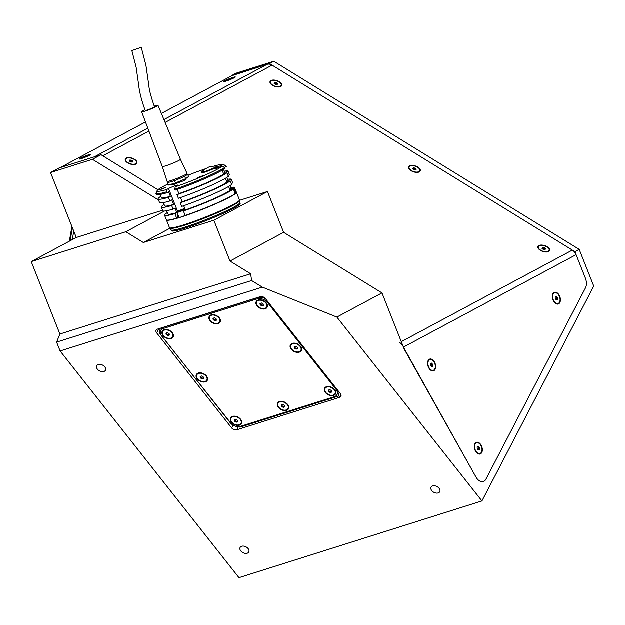 <?xml version="1.0" encoding="UTF-8"?>
<svg xmlns="http://www.w3.org/2000/svg" width="625" height="625" viewBox="0 0 625 625"><rect width="100%" height="100%" fill="white"/><g stroke="black" fill="none" stroke-linecap="round" stroke-linejoin="round"><path stroke-width="0.94" d="M181.336 209.945L179.828 211L184.391 209.109L181.336 209.945L181.516 210.398M185.203 209.523A5.375 0.484 158.4 0 1 179.961 211.656A5.375 0.484 158.4 0 1 177 212.359L179 217.43A5.375 0.484 -21.6 0 0 185.195 215.492A37.633 3.406 158.4 0 0 229.633 197.008A37.633 3.406 158.4 0 0 235.211 193.594L233.414 189.07L230.117 190.328L228.617 186.523M241.703 546.273A4.891 3.281 -152.5 0 0 240.125 547.508A4.891 3.281 -152.5 0 0 241.75 551.891A4.891 3.281 -152.5 0 0 247.219 553.258A4.891 3.281 -152.5 0 0 248.797 552.023A4.891 3.281 -152.5 0 0 247.172 547.641A4.891 3.281 -152.5 0 0 241.703 546.273M432.672 485.969A4.891 3.281 -152.5 0 0 431.094 487.203A4.891 3.281 -152.5 0 0 432.719 491.586A4.891 3.281 -152.5 0 0 438.18 492.953A4.891 3.281 -152.5 0 0 439.758 491.719A4.891 3.281 -152.5 0 0 438.141 487.336A4.891 3.281 -152.5 0 0 432.672 485.969M98.344 364.547A4.891 3.281 -152.5 0 0 96.766 365.789A4.891 3.281 -152.5 0 0 98.391 370.172A4.891 3.281 -152.5 0 0 103.859 371.539A4.891 3.281 -152.5 0 0 105.438 370.297A4.891 3.281 -152.5 0 0 103.812 365.914A4.891 3.281 -152.5 0 0 98.344 364.547M72.492 239.555A177.898 109.523 -107.5 0 1 73.742 231.078M269.547 63.602L273.836 61.305L579.203 249.398L574.914 251.695L269.547 63.602L231.898 75.727M162.602 210.266L76.289 237.523L31.25 261.641L59.914 334.047L56.625 342.148L60.133 351L262.312 287.156L336.883 317.102L381.984 292.953L404.281 349.273L475.914 476.953A9.773 6.016 72.5 0 0 485.922 479.234L585.5 287.906A9.773 6.016 72.5 0 0 585.352 278.047L574.914 251.695M336.883 317.102L481.938 500.961L593.75 286.133L579.203 249.398M273.836 61.305L236.102 73.219L231.813 75.516M60.133 351L238.969 577.688L481.938 500.961M236.812 429.82L339.641 397.344A3.906 2.625 -152.5 0 0 340.898 396.359A3.906 2.625 -152.5 0 0 340.367 393.625L265.383 298.57A3.906 2.625 -152.5 0 0 260.234 296.703L157.406 329.172A3.906 2.625 -152.5 0 0 156.148 330.164A3.906 2.625 -152.5 0 0 156.68 332.898L231.664 427.953A3.906 2.625 -152.5 0 0 236.812 429.82L238.438 426.688M163.625 327.828L163.992 328.305M56.625 342.148L251.617 280.57L262.312 287.156M59.914 334.047L250.672 273.812L251.617 280.57M164.492 211.078L125.852 231.773L143.336 242.539L213.852 220.273L230.008 261.086L250.672 273.812M230.008 261.086L283.633 232.375L381.984 292.953M170.266 228.117L143.336 242.539M101.039 154.75L92.461 159.344L50.57 172.57L59.156 167.977L101.039 154.75L157.914 189.773M92.461 159.344L158.555 200.055M162.883 202.719L163.555 203.133M213.852 220.273L267.469 191.555L283.633 232.375M239.375 200.43L267.469 191.555M31.25 261.641L125.852 231.773M76.289 237.523L50.57 172.57M218.148 323.688A6.156 4.133 -152.5 0 0 218.719 317.172A6.156 4.133 -152.5 0 0 214.078 314.758A6.156 4.133 -152.5 0 0 211.195 314.883A6.156 4.133 -152.5 0 0 210.047 320.742A6.156 4.133 -152.5 0 0 218.148 323.688M286.516 410.352A6.156 4.133 -152.5 0 0 287.094 403.836A6.156 4.133 -152.5 0 0 282.453 401.422A6.156 4.133 -152.5 0 0 279.57 401.547A6.156 4.133 -152.5 0 0 278.414 407.414A6.156 4.133 -152.5 0 0 286.516 410.352M333.523 395.508A6.156 4.133 -152.5 0 0 334.102 388.992A6.156 4.133 -152.5 0 0 329.461 386.578A6.156 4.133 -152.5 0 0 326.578 386.703A6.156 4.133 -152.5 0 0 325.422 392.57A6.156 4.133 -152.5 0 0 333.523 395.508M299.336 352.18A6.156 4.133 -152.5 0 0 299.914 345.664A6.156 4.133 -152.5 0 0 295.273 343.25A6.156 4.133 -152.5 0 0 292.391 343.367A6.156 4.133 -152.5 0 0 291.234 349.234A6.156 4.133 -152.5 0 0 299.336 352.18M265.156 308.844A6.156 4.133 -152.5 0 0 265.727 302.328A6.156 4.133 -152.5 0 0 261.086 299.914A6.156 4.133 -152.5 0 0 258.203 300.039A6.156 4.133 -152.5 0 0 257.055 305.898A6.156 4.133 -152.5 0 0 265.156 308.844M171.141 338.531A6.156 4.133 -152.5 0 0 171.711 332.016A6.156 4.133 -152.5 0 0 167.07 329.602A6.156 4.133 -152.5 0 0 164.188 329.727A6.156 4.133 -152.5 0 0 163.039 335.586A6.156 4.133 -152.5 0 0 171.141 338.531M205.328 381.867A6.156 4.133 -152.5 0 0 205.898 375.352A6.156 4.133 -152.5 0 0 201.258 372.938A6.156 4.133 -152.5 0 0 198.375 373.055A6.156 4.133 -152.5 0 0 197.227 378.922A6.156 4.133 -152.5 0 0 205.328 381.867M239.508 425.195A6.156 4.133 -152.5 0 0 240.086 418.68A6.156 4.133 -152.5 0 0 235.445 416.266A6.156 4.133 -152.5 0 0 232.562 416.391A6.156 4.133 -152.5 0 0 231.406 422.258A6.156 4.133 -152.5 0 0 239.508 425.195M160.281 328.266L159.336 333.062L231.648 424.156M230.164 422.648A7.82 5.25 -152.5 0 0 240.445 426.383L334.461 396.695A7.82 5.25 -152.5 0 0 336.984 394.719A7.82 5.25 -152.5 0 0 335.93 389.25L267.555 302.586A7.82 5.25 -152.5 0 0 257.266 298.852L163.258 328.539A7.82 5.25 -152.5 0 0 160.727 330.516A7.82 5.25 -152.5 0 0 161.789 335.984L230.164 422.648M265.805 299.109A7.82 5.25 -152.5 0 0 257.938 297.562L163.922 327.25L163.258 328.539M163.922 327.25A7.82 5.25 -152.5 0 0 161.398 329.234L160.727 330.516M257.938 297.562L257.266 298.852M336.984 394.719L337.656 393.43A7.82 5.25 -152.5 0 0 337.914 390.508M200.594 376.344A1.695 1.133 -152.5 0 0 201.437 377.695A1.695 1.133 -152.5 0 0 203.141 378.031A3.32 2.234 -152.5 0 0 203.484 378.086M166.414 333.016A1.695 1.133 -152.5 0 0 167.25 334.359A1.695 1.133 -152.5 0 0 168.953 334.695A3.32 2.234 -152.5 0 0 169.297 334.75M294.609 346.656A1.695 1.133 -152.5 0 0 295.445 348.008A1.695 1.133 -152.5 0 0 297.156 348.344A3.32 2.234 -152.5 0 0 297.5 348.398M331.664 391.57L330.273 392.547L331.742 392.086L331.523 390.641L329.828 389.664L328.359 390.125L328.586 391.57L328.773 390A1.695 1.133 -152.5 0 0 329.633 391.336A1.695 1.133 -152.5 0 0 331.344 391.672L331.32 391.68A1.695 1.133 -152.5 0 0 331.656 391.516M263.484 297.086L262.43 296.703M238.609 426.68L240.016 427.195L338.438 396.117L339.219 392.156M81.469 158.602A6.156 0.555 -21.6 0 0 87.297 156.375A6.156 0.555 -21.6 0 0 90.57 154.586A6.156 0.555 -21.6 0 0 88.227 154.984A6.156 0.555 -21.6 0 0 81.93 157.422A6.156 0.555 -21.6 0 0 79.164 159.102A6.156 0.555 -21.6 0 0 81.469 158.602M226.242 81.078A6.156 0.555 -21.6 0 0 232.078 78.844A6.156 0.555 -21.6 0 0 235.344 77.055A6.156 0.555 -21.6 0 0 233 77.461A6.156 0.555 -21.6 0 0 226.711 79.891A6.156 0.555 -21.6 0 0 223.938 81.57A6.156 0.555 -21.6 0 0 226.242 81.078M419.336 171.914A6.156 3.078 18.3 0 0 417.852 167.109A6.156 3.078 18.3 0 0 409.602 165.922A6.156 3.078 18.3 0 0 409.133 169.023A6.156 3.078 18.3 0 0 418.687 172.18A6.156 3.078 18.3 0 0 419.336 171.914M548.648 251.57A6.156 3.078 18.3 0 0 547.156 246.758A6.156 3.078 18.3 0 0 538.914 245.57A6.156 3.078 18.3 0 0 538.445 248.672A6.156 3.078 18.3 0 0 548 251.828A6.156 3.078 18.3 0 0 548.648 251.57M280.758 86.555A6.156 3.078 18.3 0 0 279.266 81.75A6.156 3.078 18.3 0 0 271.016 80.562A6.156 3.078 18.3 0 0 270.555 83.664A6.156 3.078 18.3 0 0 280.109 86.82A6.156 3.078 18.3 0 0 280.758 86.555M135.977 164.086A6.156 3.078 18.3 0 0 134.484 159.281A6.156 3.078 18.3 0 0 126.242 158.086A6.156 3.078 18.3 0 0 125.773 161.188A6.156 3.078 18.3 0 0 135.328 164.352A6.156 3.078 18.3 0 0 135.977 164.086M428.25 366.773A6.156 3.789 72.5 0 0 429.961 369.523A6.156 3.789 72.5 0 0 434.734 369.945A6.156 3.789 72.5 0 0 435.008 363.156A6.156 3.789 72.5 0 0 430.844 359.008A6.156 3.789 72.5 0 0 427.648 362.195A6.156 3.789 72.5 0 0 428.25 366.773M474.93 449.969A6.156 3.789 72.5 0 0 476.641 452.711A6.156 3.789 72.5 0 0 481.406 453.141A6.156 3.789 72.5 0 0 481.68 446.352A6.156 3.789 72.5 0 0 477.516 442.195A6.156 3.789 72.5 0 0 474.32 445.383A6.156 3.789 72.5 0 0 474.93 449.969M552.992 299.977A6.156 3.789 72.5 0 0 554.703 302.727A6.156 3.789 72.5 0 0 559.469 303.148A6.156 3.789 72.5 0 0 559.75 296.359A6.156 3.789 72.5 0 0 555.586 292.211A6.156 3.789 72.5 0 0 552.391 295.398A6.156 3.789 72.5 0 0 552.992 299.977M147.836 128.242L94.445 156.828L60.328 167.602L145.484 122M161.391 113.484L232.992 75.141L267.109 64.367A7.82 6.125 61.8 0 1 272.102 65.172L165.117 122.469M477.398 446.758A3.32 2.047 72.5 0 0 477.391 446.75A1.695 1.039 72.5 0 1 478.586 448.141A1.695 1.039 72.5 0 1 478.281 449.898M430.727 363.57A3.32 2.047 72.5 0 0 430.719 363.555A1.695 1.039 72.5 0 1 432.008 365.555A1.695 1.039 72.5 0 1 431.609 366.703L432.008 365.555M401.289 341.719L572.352 250.117A7.82 6.125 61.8 0 1 576.102 254.695L585.352 278.047A9.773 6.016 72.5 0 1 585.5 287.906L485.922 479.234A9.773 6.016 -107.5 0 1 475.914 476.953L403.445 347.148A7.82 6.125 -118.2 0 0 399.695 342.578M572.352 250.117L272.102 65.172M264.852 308.461A5.617 3.773 -152.5 0 0 266.664 307.031A5.617 3.773 -152.5 0 0 264.797 301.992A5.617 3.773 -152.5 0 0 258.508 300.422A5.617 3.773 -152.5 0 0 256.695 301.844A5.617 3.773 -152.5 0 0 258.562 306.883A5.617 3.773 -152.5 0 0 264.852 308.461M259.992 303.461L260.211 304.906L261.898 305.883L263.367 305.422L263.148 303.977L261.461 303L259.992 303.461M260.406 303.328L260.211 304.906M261.898 305.883L263.289 304.906M260.43 303.32A1.695 1.133 -152.5 0 0 261.266 304.672A1.695 1.133 -152.5 0 0 262.969 305.008A1.695 1.133 -152.5 0 0 263.281 304.852M299.039 351.789A5.617 3.773 -152.5 0 0 300.852 350.367A5.617 3.773 -152.5 0 0 298.984 345.328A5.617 3.773 -152.5 0 0 292.695 343.758A5.617 3.773 -152.5 0 0 290.883 345.18A5.617 3.773 -152.5 0 0 292.75 350.219A5.617 3.773 -152.5 0 0 299.039 351.789M297.555 348.75L297.336 347.312L295.648 346.328L294.18 346.797L294.398 348.234L296.086 349.219L297.555 348.75M294.398 348.234L294.734 347.594L296.422 348.57L296.086 349.219M333.219 395.125A5.617 3.773 -152.5 0 0 335.039 393.703A5.617 3.773 -152.5 0 0 333.172 388.664A5.617 3.773 -152.5 0 0 326.883 387.086A5.617 3.773 -152.5 0 0 325.062 388.508A5.617 3.773 -152.5 0 0 326.938 393.555A5.617 3.773 -152.5 0 0 333.219 395.125M328.586 391.57L330.273 392.547M286.211 409.969A5.617 3.773 -152.5 0 0 288.031 408.547A5.617 3.773 -152.5 0 0 286.164 403.508A5.617 3.773 -152.5 0 0 279.875 401.93A5.617 3.773 -152.5 0 0 278.055 403.359A5.617 3.773 -152.5 0 0 279.93 408.398A5.617 3.773 -152.5 0 0 286.211 409.969M283.266 407.391L284.734 406.93L284.516 405.484L282.82 404.508L281.352 404.969L281.578 406.414L283.266 407.391M281.789 404.836A1.695 1.133 -152.5 0 0 282.625 406.18A1.695 1.133 -152.5 0 0 284.336 406.516A1.695 1.133 -152.5 0 0 284.648 406.359M239.211 424.812A5.617 3.773 -152.5 0 0 241.023 423.391A5.617 3.773 -152.5 0 0 239.156 418.352A5.617 3.773 -152.5 0 0 232.867 416.773A5.617 3.773 -152.5 0 0 231.055 418.203A5.617 3.773 -152.5 0 0 232.922 423.242A5.617 3.773 -152.5 0 0 239.211 424.812M237.508 420.328L235.812 419.352L234.344 419.812L234.57 421.258L236.258 422.234L237.727 421.773L237.508 420.328M234.57 421.258L234.898 420.617L236.594 421.594L236.258 422.234M234.781 419.68A1.695 1.133 -152.5 0 0 235.617 421.023A1.695 1.133 -152.5 0 0 237.328 421.359A1.695 1.133 -152.5 0 0 237.641 421.203M205.023 381.477A5.617 3.773 -152.5 0 0 206.836 380.055A5.617 3.773 -152.5 0 0 204.969 375.016A5.617 3.773 -152.5 0 0 198.68 373.445A5.617 3.773 -152.5 0 0 196.867 374.867A5.617 3.773 -152.5 0 0 198.734 379.906A5.617 3.773 -152.5 0 0 205.023 381.477M203.539 378.438L203.32 377L201.633 376.016L200.164 376.484L200.383 377.922L202.07 378.906L203.539 378.438M200.57 376.352L200.383 377.922M170.836 338.148A5.617 3.773 -152.5 0 0 172.648 336.727A5.617 3.773 -152.5 0 0 170.781 331.68A5.617 3.773 -152.5 0 0 164.492 330.109A5.617 3.773 -152.5 0 0 162.68 331.531A5.617 3.773 -152.5 0 0 164.547 336.57A5.617 3.773 -152.5 0 0 170.836 338.148M169.352 335.109L169.133 333.664L167.445 332.688L165.977 333.148L166.195 334.594L167.883 335.57L169.352 335.109M166.195 334.594L166.531 333.953L168.219 334.93L167.883 335.57M217.844 323.305A5.617 3.773 -152.5 0 0 219.656 321.875A5.617 3.773 -152.5 0 0 217.789 316.836A5.617 3.773 -152.5 0 0 211.5 315.266A5.617 3.773 -152.5 0 0 209.687 316.688A5.617 3.773 -152.5 0 0 211.555 321.727A5.617 3.773 -152.5 0 0 217.844 323.305M213.203 319.75L214.891 320.727L216.359 320.266L216.141 318.82L214.453 317.844L212.984 318.305L213.203 319.75L213.539 319.102L215.227 320.086L214.891 320.727M215.227 320.086L216.281 319.75M213.422 318.164A1.695 1.133 -152.5 0 0 214.258 319.516A1.695 1.133 -152.5 0 0 215.961 319.852A1.695 1.133 -152.5 0 0 216.273 319.695M132.414 162.039A1.695 0.844 18.3 0 0 130.555 160.953A1.695 0.844 18.3 0 0 129.523 161.055M132.07 164.188A5.617 2.805 18.3 0 0 136.445 162.852A5.617 2.805 18.3 0 0 130.148 157.984A5.617 2.805 18.3 0 0 125.773 159.32A5.617 2.805 18.3 0 0 132.07 164.188M130.477 161.891L132.328 162.156L132.961 161.352L131.742 160.289L129.891 160.016L129.258 160.82L130.477 161.891M81.766 158.445A5.617 0.508 -21.6 0 0 87.297 156.32A5.617 0.508 -21.6 0 0 90.07 154.727A5.617 0.508 -21.6 0 0 87.93 155.148A5.617 0.508 -21.6 0 0 82.398 157.273A5.617 0.508 -21.6 0 0 79.617 158.867A5.617 0.508 -21.6 0 0 81.766 158.445M83.375 157.258L86.508 156.07L83.453 157.438M277.195 84.516A1.695 0.844 18.3 0 0 275.328 83.43A1.695 0.844 18.3 0 0 274.305 83.523M274.039 83.289L275.25 84.359L277.102 84.625L277.734 83.828L276.523 82.758L274.672 82.492L274.039 83.289M276.852 86.664A5.617 2.805 18.3 0 0 281.211 84.328A5.617 2.805 18.3 0 0 274.922 80.453A5.617 2.805 18.3 0 0 270.562 82.789A5.617 2.805 18.3 0 0 276.852 86.664M277.25 84.438L276.258 83.562L276.523 82.758M226.539 80.922A5.617 0.508 -21.6 0 0 232.078 78.789A5.617 0.508 -21.6 0 0 234.852 77.195A5.617 0.508 -21.6 0 0 232.711 77.617A5.617 0.508 -21.6 0 0 227.172 79.742A5.617 0.508 -21.6 0 0 224.398 81.336A5.617 0.508 -21.6 0 0 226.539 80.922M231.289 78.539L227.961 80L231.289 78.539M545.086 249.523A1.695 0.844 18.3 0 0 543.227 248.438A1.695 0.844 18.3 0 0 542.195 248.539M544.742 251.672A5.617 2.805 18.3 0 0 549.117 250.336A5.617 2.805 18.3 0 0 542.82 245.469A5.617 2.805 18.3 0 0 538.445 246.805A5.617 2.805 18.3 0 0 544.742 251.672M544.414 247.766L542.562 247.5L541.93 248.305L543.148 249.367L544.992 249.633L545.633 248.836L544.414 247.766L544.148 248.57L542.297 248.305L542.562 247.5M415.773 169.875A1.695 0.844 18.3 0 0 413.914 168.789A1.695 0.844 18.3 0 0 412.891 168.891M415.43 172.023A5.617 2.805 18.3 0 0 419.805 170.688A5.617 2.805 18.3 0 0 413.508 165.812A5.617 2.805 18.3 0 0 409.133 167.156A5.617 2.805 18.3 0 0 415.43 172.023M413.836 169.719L415.688 169.984L416.32 169.188L415.109 168.117L413.258 167.852L412.617 168.648L413.836 169.719M415.836 169.797L414.844 168.922L415.109 168.117M433.688 370.172A5.617 3.461 72.5 0 0 434.828 363.617A5.617 3.461 72.5 0 0 429.938 359.609A5.617 3.461 72.5 0 0 429.57 359.766A5.617 3.461 72.5 0 0 428.43 366.312A5.617 3.461 72.5 0 0 433.32 370.328A5.617 3.461 72.5 0 0 433.688 370.172M430.477 363.688L430.555 365.539L431.711 366.82L432.789 366.25L432.703 364.391L431.547 363.109L430.477 363.688M432.703 364.391L431.969 364.625L430.906 363.453M480.367 453.359A5.617 3.461 72.5 0 0 481.5 446.805A5.617 3.461 72.5 0 0 476.609 442.797A5.617 3.461 72.5 0 0 476.242 442.953A5.617 3.461 72.5 0 0 475.109 449.508A5.617 3.461 72.5 0 0 480 453.516A5.617 3.461 72.5 0 0 480.367 453.359M477.148 446.875L477.234 448.734L478.391 450.016L479.461 449.438L479.375 447.586L478.219 446.305L477.148 446.875M479.375 447.586L478.641 447.813L477.586 446.641M556.352 299.906A1.695 1.039 72.5 0 0 556.648 298.148A1.695 1.039 72.5 0 0 555.445 296.766M558.43 303.375A5.617 3.461 72.5 0 0 559.562 296.82A5.617 3.461 72.5 0 0 554.68 292.812A5.617 3.461 72.5 0 0 554.312 292.961A5.617 3.461 72.5 0 0 553.172 299.516A5.617 3.461 72.5 0 0 558.062 303.531A5.617 3.461 72.5 0 0 558.43 303.375M557.445 297.594L556.281 296.312L555.211 296.891L555.297 298.742L556.453 300.023L557.523 299.445L557.445 297.594L556.711 297.828L555.648 296.656M557.523 299.445L556.789 299.68L556.711 297.828M166.414 219.875A37.633 3.406 -21.6 0 0 166.438 219.969L169.484 227.664A37.633 3.406 -21.6 0 0 169.742 227.891A37.633 3.406 -21.6 0 0 195.75 220.781A37.633 3.406 -21.6 0 0 232.75 204.883A37.633 3.406 -21.6 0 0 239.43 200.305A37.633 3.406 -21.6 0 0 239.461 199.953L236.414 192.266A37.633 3.406 -21.6 0 0 236.258 192.086M166.438 219.969A37.633 3.406 -21.6 0 0 191.172 213.641A37.633 3.406 -21.6 0 0 229.703 197.188A37.633 3.406 -21.6 0 0 236.414 192.266M169.742 227.891L170.625 228.273A36.945 3.344 -21.6 0 0 196.156 221.289A36.945 3.344 -21.6 0 0 232.492 205.68A36.945 3.344 -21.6 0 0 239.047 201.18L239.43 200.305M221.391 176.188A37.633 3.406 -21.6 0 0 226.969 172.781L228.398 176.398A37.633 3.406 -21.6 0 1 222.828 179.812A37.633 3.406 -21.6 0 1 178.398 198.32L176.969 194.703A37.633 3.406 -21.6 0 0 221.391 176.188M224.617 184.336A37.633 3.406 -21.6 0 0 230.188 180.922L231.625 184.547A37.633 3.406 -21.6 0 1 226.055 187.953A37.633 3.406 -21.6 0 1 181.625 206.469L180.195 202.852A37.633 3.406 -21.6 0 0 224.617 184.336M183.711 205.758L185.375 209.945L183.414 210.992A37.633 3.406 -21.6 0 0 227.844 192.484A37.633 3.406 -21.6 0 0 233.414 189.07M165.609 187.453L159.031 189.82L165.609 187.453M204.406 175.203L197.836 177.57L204.406 175.203M174.812 189.273L175.188 186.883A35.68 3.234 -21.6 0 0 217.055 169.414A35.68 3.234 -21.6 0 0 222.266 166.234L224.812 167.352A37.633 3.406 158.4 0 1 219.242 170.758A37.633 3.406 158.4 0 1 174.812 189.273L175.172 190.18A37.633 3.406 -21.6 0 0 219.602 171.664A37.633 3.406 -21.6 0 0 225.172 168.258L224.812 167.352M155.977 193.539L156.336 194.445A37.633 3.406 -21.6 0 0 166.656 192.867L166.297 191.961A37.633 3.406 158.4 0 1 155.977 193.539A37.633 3.406 158.4 0 1 156.008 193.195L157.109 190.688A35.68 3.234 -21.6 0 0 166.664 189.57L166.297 191.961M167.852 184.102A35.68 3.234 -21.6 0 0 157.109 190.688M186.133 179.008A37.633 3.406 -21.6 0 0 184.383 179.727M225.945 165.812L223.398 164.695A35.68 3.234 -21.6 0 0 223.172 164.523L225.695 165.602A37.633 3.406 158.4 0 1 225.945 165.812L226.297 166.711L224.734 167.312M223.172 164.523A35.68 3.234 -21.6 0 0 214.547 165.984M205.406 168.844A35.68 3.234 -21.6 0 0 188.055 175.273M203.57 170.102L202.977 170.578M166.664 189.57L168.562 188.555A5.672 0.516 158.4 0 1 174.367 186.078A5.672 0.516 158.4 0 1 178.094 185.125A5.672 0.516 158.4 0 1 177.078 185.867L175.188 186.883M222.266 166.234L219.07 167.453A5.672 0.516 158.4 0 1 214.359 168.773A5.672 0.516 158.4 0 1 220.195 165.914L223.398 164.695M171.523 184.891A7.914 0.719 -21.6 0 0 172.297 184.922L182.719 181.148A7.914 0.719 -21.6 0 0 185.484 179.062L185.297 179.031M226.969 172.781L223.672 174.039L222.164 170.234M230.188 180.922L226.891 182.18L225.391 178.375M183.414 210.992L185.211 215.523M185.375 209.945A34.109 3.086 -21.6 0 0 230.117 190.328M180.484 197.609L182.148 201.805L180.195 202.852M182.148 201.805A34.109 3.086 -21.6 0 0 226.891 182.18M177.258 189.461L178.922 193.656L176.969 194.703M178.922 193.656A34.109 3.086 -21.6 0 0 223.672 174.039M160.867 196.336A37.633 3.406 -21.6 0 0 158.125 198.969A37.633 3.406 -21.6 0 0 168.445 197.391L170.398 196.344L168.609 191.82L166.656 192.867M168.445 197.391L169.883 201.016L171.836 199.969L173.625 204.492L171.672 205.539L173.102 209.156L175.062 208.109L176.852 212.641L174.898 213.688L176.688 218.211A37.633 3.406 158.4 0 1 166.367 219.789L164.578 215.266A37.633 3.406 -21.6 0 0 174.898 213.688M177.781 214.336L177.188 214.648L178.266 217.367L176.688 218.211M167.32 212.633A37.633 3.406 -21.6 0 0 164.578 215.266M166.586 210.781L167.844 213.969A34.109 3.086 -21.6 0 0 176.852 212.641M164.094 204.484A37.633 3.406 -21.6 0 0 161.352 207.117L162.781 210.742A37.633 3.406 -21.6 0 0 173.102 209.156M161.352 207.117A37.633 3.406 -21.6 0 0 171.672 205.539M163.359 202.633L164.625 205.82A34.109 3.086 -21.6 0 0 173.625 204.492M158.125 198.969L159.562 202.594A37.633 3.406 -21.6 0 0 169.883 201.016M160.133 194.492L161.398 197.68A34.109 3.086 -21.6 0 0 170.398 196.344M172.492 184.891L173 184.812M233.781 187.82L234.539 187.531A37.633 3.406 -21.6 0 0 230.742 187.516M234.539 187.531L236.336 192.055L235.578 192.344M230.016 185.672L230.992 188.156M226.789 177.523L228.023 180.641L231.32 179.383A37.633 3.406 -21.6 0 0 227.516 179.367M231.32 179.383L232.75 183.008L231.242 183.578M223.563 169.383L224.797 172.492L228.094 171.242L229.523 174.859L228.016 175.438M228.094 171.242A37.633 3.406 -21.6 0 0 224.289 171.227M185.984 179.414A34.109 3.086 -21.6 0 0 184.5 180.023M201.359 172.102L201.156 172.906A8.789 0.797 -21.6 0 0 206.93 171.43A8.789 0.797 -21.6 0 0 215.937 167.578A8.789 0.797 -21.6 0 0 217.508 166.43L216.805 165.984C206.758 166.594 208.781 167.672 206.266 168.359L201.359 172.102A8.461 0.766 -21.6 0 0 206.125 171.125A8.461 0.766 -21.6 0 0 215.492 167.172A8.461 0.766 -21.6 0 0 216.805 165.984M163.039 188.617L161.414 189.234M164.273 188.094L162.992 188.5M165.555 187.484L159.945 189.703M203.078 175.844L200.211 176.984M201.844 176.367L201.25 176.484M167.328 182.773L168.234 185.062L175.453 183.016L185.648 178.766L188.562 176.555L187.656 174.266L184.734 176.453L174.547 180.727L167.328 182.773L168.07 181.375M174.547 180.727L175.453 183.016M168.711 185.086L168.234 185.062M187.656 174.266L186.336 174.148M185.648 178.766L184.734 176.453M148.547 109.578A4.984 0.453 -21.6 0 0 154.469 106.773C151.008 96.727 149.172 89.883 148.953 86.242L145.969 65.523L141.273 47.312L131.875 50.633L136.141 67.195L138.617 84.602C139.453 92.227 141.648 100.836 145.203 110.438A4.984 0.453 -21.6 0 0 148.547 109.578M144.961 109.828A8.797 0.797 -21.6 0 0 141.656 111.844A8.797 0.797 -21.6 0 0 147.562 110.32A8.797 0.797 -21.6 0 0 158.016 105.367A8.797 0.797 -21.6 0 0 154.234 106.156M168.812 164.812A9.773 0.883 -21.6 0 0 180.422 159.312A9.773 0.883 -21.6 0 0 180.422 159.305L187.062 173.43A10.75 0.977 -21.6 0 1 174.289 179.484A10.75 0.977 -21.6 0 1 167.07 181.344L162.25 166.508A9.773 0.883 -21.6 0 0 168.812 164.812M162.25 166.5A9.773 0.883 -21.6 0 0 162.25 166.508L141.656 111.844M239.133 200.984L239.797 202.656A36.945 3.344 158.4 0 1 233.203 207.484A36.945 3.344 158.4 0 1 195.367 223.641A36.945 3.344 158.4 0 1 171.086 229.852L171.445 230.758A36.945 3.344 158.4 0 0 195.727 224.547A36.945 3.344 158.4 0 0 233.562 208.391A36.945 3.344 158.4 0 0 240.156 203.555L239.797 202.656A36.945 3.344 158.4 0 1 233.203 207.484A36.945 3.344 158.4 0 1 195.367 223.641A36.945 3.344 158.4 0 1 171.086 229.852L170.43 228.188M239.078 200.844A36.945 3.344 158.4 0 1 232.492 205.68A36.945 3.344 158.4 0 1 194.656 221.836A36.945 3.344 158.4 0 1 170.375 228.047M229.719 189.305L231.211 188.586L229.562 188.914M235.164 193.477A5.375 0.484 -21.6 0 0 235.812 192.945L233.805 187.875A5.375 0.484 158.4 0 1 229.953 189.914M181.398 210.094A5.375 0.484 158.4 0 1 183.922 209.141M177 212.359L178.086 211.203L184.797 208.484A4.984 0.453 -21.6 0 0 177.461 211.578A4.984 0.453 -21.6 0 0 179.344 211.414A4.984 0.453 -21.6 0 0 185.047 209.117M340.984 394.75L339.641 397.344M233.109 425.172L231.664 427.953M158.852 328.719L156.68 332.898M72.453 227.836A175.742 108.203 72.5 0 0 70.336 240.711M267.953 301.828L267.555 302.586M336.32 388.492L335.93 389.25M576.102 254.695L403.445 347.148M148.922 131.141L102.805 155.836M163.938 119.617L267.109 64.367M174.25 183.828L174.438 184.305M220.195 165.914L220.578 166.883M168.562 188.555L177.633 211.461M204.359 175.227L198.75 177.453L204.367 175.227M229.797 189.516A4.984 0.453 -21.6 0 0 233.297 187.656A4.984 0.453 -21.6 0 0 229.477 188.695L233.195 187.586L233.805 187.875M229.602 189.023A5.375 0.484 158.4 0 1 230.93 188.547M120.156 427.094L126.188 434.734M69.383 241.227L71.922 226.477M267.07 306.266L266.664 307.031M257.094 301.07L256.695 301.844M301.25 349.594L300.852 350.367M291.281 344.406L290.883 345.18M335.438 392.93L335.039 393.703M325.469 387.742L325.062 388.508M288.43 407.773L288.031 408.547M278.461 402.586L278.055 403.359M241.422 422.617L241.023 423.391M231.453 417.43L231.055 418.203M207.234 379.289L206.836 380.055M197.266 374.094L196.867 374.867M173.055 335.953L172.648 336.727M163.078 330.766L162.68 331.531M220.062 321.109L219.656 321.875M210.086 315.914L209.687 316.688M136.125 163.82L136.445 162.852M125.453 160.289L125.773 159.32M548.797 251.297L549.117 250.336M538.125 247.766L538.445 246.805M419.484 171.648L419.805 170.688M408.812 168.117L409.133 167.156M429.055 359.883L429.938 359.609M432.438 370.602L433.32 370.328M475.727 443.078L476.609 442.797M479.117 453.797L480 453.516M553.797 293.086L554.68 292.812M557.18 303.805L558.062 303.531M184.367 179.688L184.586 180.242M158.016 105.367L180.422 159.312"/></g></svg>
